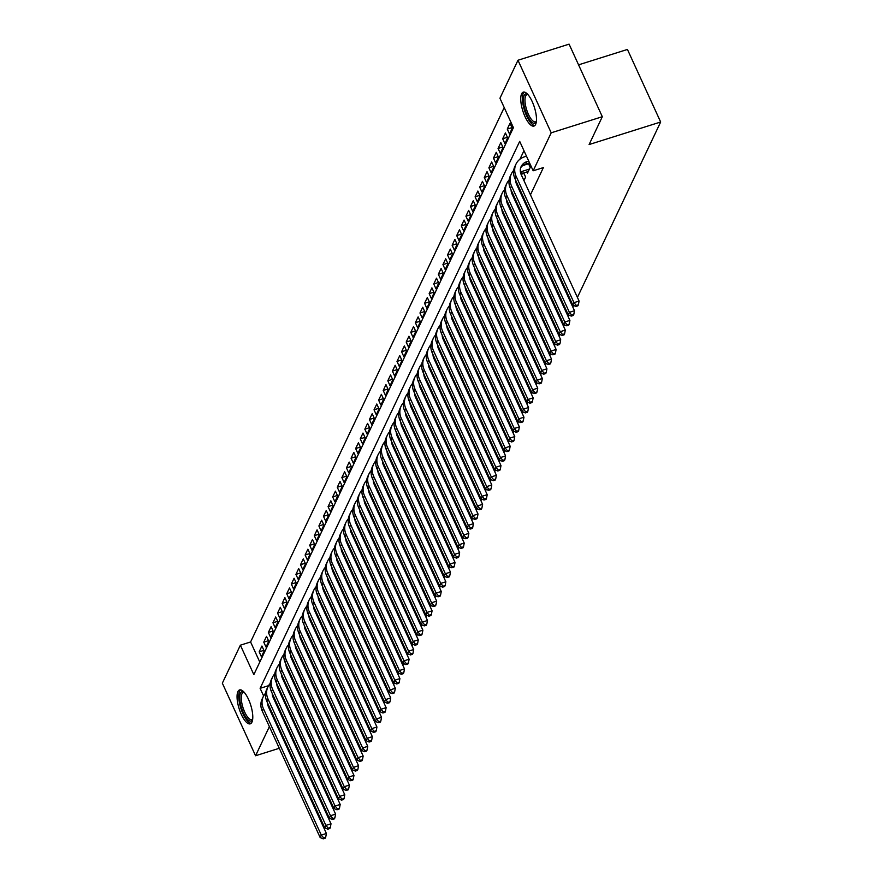 <?xml version="1.0" encoding="UTF-8"?>
<svg xmlns="http://www.w3.org/2000/svg" width="883" height="883" viewBox="0 0 883 883"><rect width="100%" height="100%" fill="white"/><g stroke="black" fill="none" stroke-linecap="round" stroke-linejoin="round"><path stroke-width="1.32" d="M535.617 124.404A17.781 6.06 72.5 0 1 533.95 126.07A17.781 6.06 72.5 0 1 523.862 113.863A17.781 6.06 72.5 0 1 521.61 93.808A17.781 6.06 72.5 0 1 523.277 92.141A17.781 6.06 72.5 0 1 533.365 104.349A17.781 6.06 72.5 0 1 535.617 124.404M251.92 722.184A17.781 6.06 72.5 0 1 250.264 723.839A17.781 6.06 72.5 0 1 240.165 711.643A17.781 6.06 72.5 0 1 237.913 691.588A17.781 6.06 72.5 0 1 239.58 689.921A17.781 6.06 72.5 0 1 249.679 702.128A17.781 6.06 72.5 0 1 251.92 722.184M578.564 64.845L627.438 49.448L660.661 122.009L577.416 297.405M279.293 748.276L255.562 755.749L222.339 683.188L240.375 645.186L253.84 674.612L513.409 127.66L499.944 98.234L517.979 60.243L551.202 132.803L533.166 170.794L519.701 141.379L260.121 688.332L263.609 695.947M504.215 107.56L250.595 641.974L240.375 645.186M551.202 132.803L602.316 116.711L569.094 44.15L517.979 60.243M526.886 171.953L527.46 173.211L530.219 167.395L528.321 163.256M523.95 180.607L525.628 177.075L523.729 172.947M519.347 190.298L519.822 189.304M514.756 199.977L515.231 198.984M510.164 209.657L510.628 208.664M505.573 219.337L506.036 218.344M500.97 229.017L501.445 228.024M496.378 238.697L496.853 237.704M491.787 248.377L492.261 247.383M487.195 258.057L487.659 257.063M482.604 267.737L483.067 266.743M478.001 277.417L478.476 276.434M473.409 287.096L473.884 286.114M468.818 296.776L469.281 295.794M464.226 306.456L464.69 305.474M459.624 316.136L460.098 315.154M455.032 325.816L455.507 324.834M450.44 335.496L450.904 334.514M445.849 345.176L446.312 344.193M441.246 354.867L441.721 353.873M436.655 364.547L437.129 363.553M432.063 374.226L432.527 373.233M427.471 383.906L427.935 382.913M422.869 393.586L423.343 392.593M418.277 403.266L418.752 402.273M413.685 412.946L414.149 411.953M409.094 422.626L409.557 421.632M404.491 432.306L404.966 431.312M399.9 441.986L400.374 441.003M395.308 451.666L395.783 450.683M390.716 461.345L391.18 460.363M386.125 471.025L386.588 470.043M381.522 480.705L381.997 479.723M376.931 490.385L377.405 489.403M372.339 500.065L372.803 499.083M367.747 509.756L368.211 508.763M363.145 519.436L363.619 518.442M358.553 529.116L359.028 528.122M353.962 538.796L354.425 537.802M349.37 548.475L349.834 547.482M344.767 558.155L345.242 557.162M340.176 567.835L340.65 566.842M335.584 577.515L336.048 576.522M330.993 587.195L331.456 586.202M326.39 596.875L326.865 595.893M321.798 606.555L322.273 605.572M317.207 616.235L317.67 615.252M312.615 625.915L313.079 624.932M308.024 635.594L308.487 634.612M303.421 645.274L303.895 644.292M298.829 654.954L299.304 653.972M294.238 664.645L294.701 663.652M289.646 674.325L290.11 673.332M285.043 684.005L285.518 683.012M263.907 650.341L259.172 651.831L261.931 646.025L264.172 650.926L261.412 656.731L259.172 651.831M268.498 640.661L263.763 642.151L266.523 636.345L268.763 641.246L266.015 647.051L263.763 642.151M273.09 630.981L268.355 632.471L271.114 626.665L273.366 631.566L270.606 637.371L268.355 632.471M277.681 621.301L272.957 622.791L275.706 616.985L277.957 621.886L275.198 627.692L272.957 622.791M282.284 611.621L277.549 613.111L280.308 607.305L282.549 612.206L279.79 618.012L277.549 613.111M286.876 601.941L282.141 603.431L284.9 597.625L287.141 602.526L284.381 608.332L282.141 603.431M291.467 592.261L286.732 593.751L289.492 587.946L291.732 592.846L288.984 598.652L286.732 593.751M296.059 582.581L291.335 584.071L294.083 578.266L296.335 583.166L293.575 588.972L291.335 584.071M300.661 572.901L295.926 574.391L298.686 568.586L300.926 573.486L298.167 579.292L295.926 574.391M305.253 563.222L300.518 564.712L303.277 558.895L305.518 563.807L302.759 569.612L300.518 564.712M309.845 553.542L305.11 555.032L307.869 549.215L310.11 554.127L307.361 559.932L305.11 555.032M314.436 543.862L309.712 545.352L312.461 539.535L314.712 544.447L311.953 550.252L309.712 545.352M319.039 534.182L314.304 535.672L317.063 529.855L319.304 534.756L316.544 540.573L314.304 535.672M323.631 524.491L318.895 525.981L321.655 520.175L323.895 525.076L321.136 530.893L318.895 525.981M328.222 514.811L323.487 516.301L326.246 510.495L328.487 515.396L325.739 521.213L323.487 516.301M332.814 505.131L328.079 506.621L330.838 500.816L333.09 505.716L330.33 511.533L328.079 506.621M337.416 495.451L332.681 496.941L335.43 491.136L337.681 496.036L334.922 501.842L332.681 496.941M342.008 485.771L337.273 487.261L340.032 481.456L342.273 486.356L339.514 492.162L337.273 487.261M346.6 476.092L341.864 477.582L344.624 471.776L346.864 476.677L344.116 482.482L341.864 477.582M351.191 466.412L346.456 467.902L349.215 462.096L351.467 466.997L348.708 472.802L346.456 467.902M355.794 456.732L351.059 458.222L353.807 452.416L356.059 457.317L353.299 463.122L351.059 458.222M360.385 447.052L355.65 448.542L358.41 442.736L360.65 447.637L357.891 453.443L355.65 448.542M364.977 437.372L360.242 438.862L363.001 433.056L365.242 437.957L362.494 443.763L360.242 438.862M369.569 427.692L364.834 429.182L367.593 423.376L369.834 428.277L367.085 434.083L364.834 429.182M374.16 418.012L369.436 419.502L372.185 413.697L374.436 418.597L371.677 424.403L369.436 419.502M378.763 408.332L374.028 409.822L376.787 404.006L379.028 408.917L376.268 414.723L374.028 409.822M383.354 398.652L378.619 400.142L381.379 394.326L383.619 399.237L380.86 405.043L378.619 400.142M387.946 388.973L383.211 390.463L385.97 384.646L388.211 389.558L385.463 395.363L383.211 390.463M392.538 379.293L387.814 380.783L390.562 374.966L392.814 379.867L390.054 385.683L387.814 380.783M397.14 369.602L392.405 371.092L395.165 365.286L397.405 370.187L394.646 376.003L392.405 371.092M401.732 359.922L396.997 361.412L399.756 355.606L401.997 360.507L399.237 366.324L396.997 361.412M406.323 350.242L401.588 351.732L404.348 345.926L406.588 350.827L403.84 356.644L401.588 351.732M410.915 340.562L406.191 342.052L408.939 336.246L411.191 341.147L408.432 346.953L406.191 342.052M415.518 330.882L410.783 332.372L413.542 326.567L415.783 331.467L413.023 337.273L410.783 332.372M420.109 321.202L415.374 322.692L418.134 316.887L420.374 321.787L417.615 327.593L415.374 322.692M424.701 311.522L419.966 313.012L422.725 307.207L424.966 312.107L422.217 317.913L419.966 313.012M429.293 301.843L424.557 303.333L427.317 297.527L429.568 302.428L426.809 308.233L424.557 303.333M433.895 292.163L429.16 293.653L431.908 287.847L434.16 292.748L431.401 298.553L429.16 293.653M438.487 282.483L433.752 283.973L436.511 278.167L438.752 283.068L435.992 288.873L433.752 283.973M443.078 272.803L438.343 274.293L441.103 268.487L443.343 273.388L440.595 279.194L438.343 274.293M447.67 263.123L442.935 264.613L445.694 258.807L447.946 263.708L445.187 269.514L442.935 264.613M452.273 253.443L447.538 254.933L450.286 249.116L452.538 254.028L449.778 259.834L447.538 254.933M456.864 243.763L452.129 245.253L454.888 239.436L457.129 244.348L454.37 250.154L452.129 245.253M461.456 234.083L456.721 235.573L459.48 229.757L461.721 234.668L458.972 240.474L456.721 235.573M466.047 224.403L461.312 225.893L464.072 220.077L466.312 224.988L463.564 230.794L461.312 225.893M470.639 214.712L465.915 216.203L468.663 210.397L470.915 215.297L468.156 221.114L465.915 216.203M475.242 205.033L470.507 206.523L473.266 200.717L475.507 205.618L472.747 211.434L470.507 206.523M479.833 195.353L475.098 196.843L477.858 191.037L480.098 195.938L477.339 201.754L475.098 196.843M484.425 185.673L479.69 187.163L482.449 181.357L484.69 186.258L481.941 192.064L479.69 187.163M489.016 175.993L484.292 177.483L487.041 171.677L489.292 176.578L486.533 182.384L484.292 177.483M493.619 166.313L488.884 167.803L491.643 161.997L493.884 166.898L491.125 172.704L488.884 167.803M498.211 156.633L493.476 158.123L496.235 152.317L498.476 157.218L495.716 163.024L493.476 158.123M502.802 146.953L498.067 148.443L500.827 142.638L503.067 147.538L500.319 153.344L498.067 148.443M507.394 137.273L502.67 138.763L505.418 132.958L507.67 137.858L504.91 143.664L502.67 138.763M511.997 127.593L507.261 129.084L510.01 123.278L512.261 128.178L509.502 133.984L507.261 129.084M250.595 641.974L259.79 662.062M286.964 707.901L287.428 706.908M291.556 698.221L292.03 697.228M296.147 688.541L296.622 687.548M300.75 678.861L301.213 677.868M305.341 669.182L305.805 668.188M309.933 659.502L310.408 658.508M314.525 649.811L314.999 648.828M319.116 640.131L319.591 639.149M323.719 630.451L324.182 629.469M328.31 620.771L328.774 619.789M332.902 611.091L333.377 610.109M337.494 601.411L337.968 600.429M342.096 591.731L342.56 590.749M346.688 582.052L347.151 581.069M351.279 572.372L351.754 571.378M355.871 562.692L356.346 561.698M360.474 553.012L360.937 552.018M365.065 543.332L365.529 542.339M369.657 533.652L370.132 532.659M374.249 523.972L374.723 522.979M378.851 514.292L379.315 513.299M383.443 504.612L383.906 503.619M388.034 494.933L388.509 493.939M392.626 485.242L393.101 484.259M397.229 475.562L397.692 474.579M401.82 465.882L402.284 464.899M406.412 456.202L406.886 455.22M411.003 446.522L411.478 445.54M415.595 436.842L416.07 435.86M420.198 427.162L420.661 426.18M424.789 417.482L425.253 416.489M429.381 407.803L429.855 406.809M433.972 398.123L434.447 397.129M438.575 388.443L439.039 387.449M443.167 378.763L443.63 377.769M447.758 369.083L448.233 368.09M452.35 359.403L452.824 358.41M456.952 349.723L457.416 348.73M461.544 340.043L462.008 339.05M466.136 330.352L466.61 329.37M470.727 320.672L471.202 319.69M475.33 310.993L475.794 310.01M479.922 301.313L480.385 300.33M484.513 291.633L484.988 290.65M489.105 281.953L489.579 280.971M493.707 272.273L494.171 271.291M498.299 262.593L498.763 261.6M502.891 252.913L503.365 251.92M507.482 243.233L507.957 242.24M512.074 233.553L512.548 232.56M516.676 223.874L517.14 222.88M521.268 214.194L521.732 213.2M525.86 204.514L526.334 203.52M530.451 194.834L543.387 167.582L533.166 170.794M523.972 150.706L519.921 159.227M280.452 693.685L280.926 692.691M522.891 173.2L522.57 173.874M527.482 163.521L527.173 164.194M573.619 305.43L572.824 307.085M569.027 315.11L568.233 316.776M564.425 324.789L563.641 326.456M559.833 334.469L559.049 336.136M555.241 344.149L554.447 345.816M550.65 353.829L549.855 355.496M546.047 363.509L545.264 365.176M541.456 373.189L540.672 374.856M536.864 382.869L536.069 384.535M532.272 392.549L531.478 394.215M527.67 402.229L526.886 403.895M523.078 411.908L522.294 413.575M518.487 421.588L517.692 423.255M513.895 431.268L513.1 432.935M509.292 440.959L508.509 442.615M504.701 450.639L503.917 452.295M500.109 460.319L499.314 461.975M495.518 469.999L494.723 471.665M490.926 479.679L490.131 481.345M486.323 489.359L485.54 491.025M481.732 499.038L480.937 500.705M477.14 508.718L476.345 510.385M472.548 518.398L471.754 520.065M467.946 528.078L467.162 529.745M463.354 537.758L462.571 539.425M458.763 547.438L457.968 549.105M454.171 557.118L453.376 558.784M449.568 566.798L448.785 568.464M444.977 576.478L444.193 578.144M440.385 586.157L439.591 587.824M435.794 595.837L434.999 597.504M431.191 605.528L430.407 607.184M426.599 615.208L425.816 616.864M422.008 624.888L421.213 626.544M417.416 634.568L416.621 636.235M412.814 644.248L412.03 645.915M408.222 653.928L407.438 655.594M403.63 663.608L402.836 665.274M399.039 673.288L398.244 674.954M394.447 682.967L393.652 684.634M302.957 740.826L302.152 741.08M295.065 743.309L294.26 743.563M287.185 745.793L286.379 746.047M602.316 116.711L589.104 144.547L660.661 122.009M282.141 715.064L281.335 715.318M274.249 717.548L273.509 717.934M269.381 726.632L255.562 755.749M318.288 715.175L317.825 716.157M313.697 724.855L313.233 725.837M309.105 734.535L308.631 735.517M324.238 710.451L325.043 710.197M332.129 707.967L332.935 707.713M340.01 705.484L340.816 705.23M347.902 703L348.708 702.747M355.794 700.517L356.6 700.263M363.686 698.034L364.491 697.78M371.566 695.55L372.372 695.296M379.458 693.067L380.264 692.813M387.35 690.583L388.156 690.329M267.924 705.362L273.587 717.747M268.542 685.683L260.121 688.332M280.628 692.062L279.823 692.316M273.564 696.345L273.123 696.488A11.402 10.066 25.4 0 0 272.803 696.588M277.593 687.415L278.388 687.162M267.593 703.023A11.402 10.066 25.4 0 0 268.542 707.084L326.401 833.475L325.695 837.239L323.653 837.879L323.189 838.85L325.231 838.21L325.695 837.239M323.189 838.85L320.143 837.514L262.273 711.113A17.097 15.088 -154.6 0 1 262.163 698.961L263.311 696.544A17.097 15.088 -154.6 0 1 265.595 693.177M320.143 837.514L321.291 835.086L263.432 708.696A17.097 15.088 -154.6 0 1 263.311 696.544M323.653 837.879L321.291 835.086L326.401 833.475M252.637 719.579A15.386 5.243 72.5 0 1 252.615 719.601A15.386 5.243 72.5 0 1 243.454 712.901A15.386 5.243 72.5 0 1 240.496 693.133A15.386 5.243 72.5 0 1 243.973 692.062M244.304 692.438A14.249 4.857 -107.5 0 0 243.3 692.46A14.249 4.857 -107.5 0 0 241.964 693.784A14.249 4.857 -107.5 0 0 243.774 709.855A14.249 4.857 -107.5 0 0 251.854 719.634A14.249 4.857 -107.5 0 0 252.693 719.082M240.606 689.855A17.671 6.015 -107.5 0 0 239.602 691.168A17.671 6.015 -107.5 0 0 241.467 710.109A17.671 6.015 -107.5 0 0 251.136 723.309M536.323 121.799A15.386 5.243 72.5 0 1 530.595 120.872A15.386 5.243 72.5 0 1 523.608 102.583A15.386 5.243 72.5 0 1 527.659 94.282M528.001 94.658A14.249 4.857 -107.5 0 0 526.996 94.68A14.249 4.857 -107.5 0 0 525.462 105.011A14.249 4.857 -107.5 0 0 531.588 119.635A14.249 4.857 -107.5 0 0 535.551 121.865A14.249 4.857 -107.5 0 0 536.389 121.302M524.292 92.075A17.671 6.015 -107.5 0 0 523.244 105.541A17.671 6.015 -107.5 0 0 530.65 122.693A17.671 6.015 -107.5 0 0 534.833 125.541M285.231 682.382L284.425 682.636M278.156 686.665L277.715 686.808A11.402 10.066 25.4 0 0 277.394 686.908M282.185 677.736L282.979 677.482M272.196 693.343A11.402 10.066 25.4 0 0 273.134 697.404L331.004 823.795L330.286 827.559L328.244 828.199L327.781 829.17L329.834 828.53L330.286 827.559M327.781 829.17L324.734 827.824L266.876 701.433A17.097 15.088 -154.6 0 1 266.754 689.281L267.913 686.864A17.097 15.088 -154.6 0 1 270.187 683.497M324.734 827.824L325.882 825.406L268.024 699.016A17.097 15.088 -154.6 0 1 267.913 686.864M328.244 828.199L325.882 825.406L331.004 823.795M289.823 672.703L289.017 672.956M282.759 676.985L282.306 677.129A11.402 10.066 25.4 0 0 281.986 677.228M286.776 668.045L287.571 667.802M276.787 683.663A11.402 10.066 25.4 0 0 277.726 687.725L335.595 814.115L334.878 817.879L332.836 818.519L332.383 819.49L334.425 818.85L334.878 817.879M332.383 819.49L329.337 818.144L271.467 691.753A17.097 15.088 -154.6 0 1 271.357 679.601L272.505 677.173A17.097 15.088 -154.6 0 1 274.779 673.817M329.337 818.144L330.485 815.726L272.615 689.336A17.097 15.088 -154.6 0 1 272.505 677.173M332.836 818.519L330.485 815.726L335.595 814.115M294.414 663.023L293.609 663.276M287.35 667.305L286.909 667.438A11.402 10.066 25.4 0 0 286.578 667.548M291.368 658.365L292.174 658.122M281.379 673.983A11.402 10.066 25.4 0 0 282.317 678.045L340.187 804.435L339.48 808.199L337.427 808.839L336.975 809.81L339.017 809.159L339.48 808.199M336.975 809.81L333.929 808.464L276.059 682.073A17.097 15.088 -154.6 0 1 275.949 669.921L277.096 667.493A17.097 15.088 -154.6 0 1 279.381 664.126M333.929 808.464L335.076 806.047L277.207 679.656A17.097 15.088 -154.6 0 1 277.096 667.493M337.427 808.839L335.076 806.047L340.187 804.435M299.006 653.343L298.2 653.597M291.942 657.625L291.5 657.758A11.402 10.066 25.4 0 0 291.18 657.868M295.96 648.685L296.765 648.442M285.971 664.292A11.402 10.066 25.4 0 0 286.92 668.365L344.778 794.755L344.072 798.519L342.03 799.159L341.566 800.13L343.608 799.479L344.072 798.519M341.566 800.13L338.52 798.784L280.651 672.393A17.097 15.088 -154.6 0 1 280.54 660.241L281.688 657.813A17.097 15.088 -154.6 0 1 283.973 654.446M338.52 798.784L339.668 796.367L281.798 669.976A17.097 15.088 -154.6 0 1 281.688 657.813M342.03 799.159L339.668 796.367L344.778 794.755M303.609 643.663L302.803 643.917M296.533 647.945L296.092 648.078A11.402 10.066 25.4 0 0 295.772 648.188M300.562 639.005L301.357 638.751M290.573 654.612A11.402 10.066 25.4 0 0 291.511 658.685L349.381 785.075L348.664 788.839L346.622 789.479L346.158 790.451L348.211 789.799L348.664 788.839M346.158 790.451L343.112 789.104L285.253 662.714A17.097 15.088 -154.6 0 1 285.132 650.561L286.28 648.133A17.097 15.088 -154.6 0 1 288.564 644.767M343.112 789.104L344.26 786.687L286.401 660.296A17.097 15.088 -154.6 0 1 286.28 648.133M346.622 789.479L344.26 786.687L349.381 785.075M308.2 633.983L307.394 634.237M301.136 638.266L300.684 638.398A11.402 10.066 25.4 0 0 300.363 638.508M305.154 629.325L305.948 629.071M295.165 644.932A11.402 10.066 25.4 0 0 296.103 649.005L353.973 775.395L353.255 779.159L351.213 779.799L350.761 780.771L352.803 780.119L353.255 779.159M350.761 780.771L347.714 779.424L289.845 653.034A17.097 15.088 -154.6 0 1 289.734 640.87L290.882 638.453A17.097 15.088 -154.6 0 1 293.156 635.087M347.714 779.424L348.862 777.007L290.993 650.616A17.097 15.088 -154.6 0 1 290.882 638.453M351.213 779.799L348.862 777.007L353.973 775.395M312.792 624.303L311.986 624.546M305.728 628.586L305.286 628.718A11.402 10.066 25.4 0 0 304.955 628.828M309.745 619.645L310.551 619.391M299.756 635.252A11.402 10.066 25.4 0 0 300.695 639.325L358.564 765.716L357.858 769.479L355.805 770.119L355.352 771.091L357.394 770.44L357.858 769.479M355.352 771.091L352.306 769.744L294.436 643.354A17.097 15.088 -154.6 0 1 294.326 631.19L295.474 628.773A17.097 15.088 -154.6 0 1 297.759 625.407M352.306 769.744L353.454 767.327L295.584 640.937A17.097 15.088 -154.6 0 1 295.474 628.773M355.805 770.119L353.454 767.327L358.564 765.716M317.383 614.612L316.578 614.866M310.319 618.895L309.878 619.038A11.402 10.066 25.4 0 0 309.547 619.149M314.337 609.965L315.143 609.712M304.348 625.572A11.402 10.066 25.4 0 0 305.297 629.645L363.156 756.036L362.449 759.788L360.407 760.44L359.944 761.411L361.986 760.76L362.449 759.788M359.944 761.411L356.898 760.064L299.028 633.674A17.097 15.088 -154.6 0 1 298.918 621.511L300.065 619.093A17.097 15.088 -154.6 0 1 302.35 615.727M356.898 760.064L358.045 757.647L300.176 631.257A17.097 15.088 -154.6 0 1 300.065 619.093M360.407 760.44L358.045 757.647L363.156 756.036M321.986 604.932L321.18 605.186M314.911 609.215L314.469 609.358A11.402 10.066 25.4 0 0 314.149 609.469M318.94 600.285L319.734 600.032M308.94 615.893A11.402 10.066 25.4 0 0 309.889 619.965L367.747 746.356L367.041 750.109L364.999 750.76L364.536 751.72L366.577 751.08L367.041 750.109M364.536 751.72L361.489 750.384L303.631 623.994A17.097 15.088 -154.6 0 1 303.509 611.831L304.657 609.413A17.097 15.088 -154.6 0 1 306.942 606.047M361.489 750.384L362.637 747.967L304.778 621.577A17.097 15.088 -154.6 0 1 304.657 609.413M364.999 750.76L362.637 747.967L367.747 746.356M326.578 595.252L325.772 595.506M319.514 599.535L319.061 599.678A11.402 10.066 25.4 0 0 318.741 599.789M323.531 590.606L324.326 590.352M313.542 606.213A11.402 10.066 25.4 0 0 314.48 610.285L372.35 736.676L371.633 740.429L369.591 741.08L369.127 742.04L371.18 741.4L371.633 740.429M369.127 742.04L366.092 740.705L308.222 614.314A17.097 15.088 -154.6 0 1 308.112 602.151L309.26 599.734A17.097 15.088 -154.6 0 1 311.533 596.367M366.092 740.705L367.24 738.287L309.37 611.897A17.097 15.088 -154.6 0 1 309.26 599.734M369.591 741.08L367.24 738.287L372.35 736.676M331.169 585.572L330.363 585.826M324.105 589.855L323.664 589.999A11.402 10.066 25.4 0 0 323.333 590.109M328.123 580.926L328.929 580.672M318.134 596.533A11.402 10.066 25.4 0 0 319.072 600.606L376.942 726.996L376.235 730.749L374.182 731.4L373.73 732.36L375.772 731.72L376.235 730.749M373.73 732.36L370.683 731.025L312.814 604.634A17.097 15.088 -154.6 0 1 312.703 592.471L313.851 590.054A17.097 15.088 -154.6 0 1 316.136 586.687M370.683 731.025L371.831 728.607L313.962 602.206A17.097 15.088 -154.6 0 1 313.851 590.054M374.182 731.4L371.831 728.607L376.942 726.996M335.761 575.893L334.955 576.146M328.697 580.175L328.255 580.319A11.402 10.066 25.4 0 0 327.924 580.429M332.714 571.246L333.52 570.992M322.725 586.853A11.402 10.066 25.4 0 0 323.664 590.926L381.533 717.316L380.827 721.069L378.785 721.72L378.321 722.68L380.363 722.04L380.827 721.069M378.321 722.68L375.275 721.345L317.405 594.954A17.097 15.088 -154.6 0 1 317.295 582.791L318.443 580.374A17.097 15.088 -154.6 0 1 320.728 577.007M375.275 721.345L376.423 718.928L318.553 592.526A17.097 15.088 -154.6 0 1 318.443 580.374M378.785 721.72L376.423 718.928L381.533 717.316M340.352 566.213L339.547 566.467M333.288 570.495L332.847 570.639A11.402 10.066 25.4 0 0 332.527 570.749M337.317 561.566L338.112 561.312M327.317 577.173A11.402 10.066 25.4 0 0 328.266 581.246L386.125 707.636L385.418 711.389L383.377 712.029L382.913 713L384.955 712.36L385.418 711.389M382.913 713L379.867 711.665L322.008 585.274A17.097 15.088 -154.6 0 1 321.887 573.111L323.035 570.694A17.097 15.088 -154.6 0 1 325.319 567.327M379.867 711.665L381.014 709.237L323.156 582.846A17.097 15.088 -154.6 0 1 323.035 570.694M383.377 712.029L381.014 709.237L386.125 707.636M344.955 556.533L344.149 556.787M337.891 560.815L337.438 560.959A11.402 10.066 25.4 0 0 337.118 561.069M341.909 551.886L342.703 551.632M331.92 567.493A11.402 10.066 25.4 0 0 332.858 571.555L390.728 697.956L390.01 701.709L387.968 702.349L387.505 703.321L389.558 702.68L390.01 701.709M387.505 703.321L384.469 701.985L326.6 575.595A17.097 15.088 -154.6 0 1 326.489 563.431L327.637 561.014A17.097 15.088 -154.6 0 1 329.911 557.648M384.469 701.985L385.617 699.557L327.748 573.166A17.097 15.088 -154.6 0 1 327.637 561.014M387.968 702.349L385.617 699.557L390.728 697.956M349.547 546.853L348.741 547.107M342.483 551.135L342.041 551.279A11.402 10.066 25.4 0 0 341.71 551.389M346.5 542.206L347.306 541.952M336.511 557.813A11.402 10.066 25.4 0 0 337.449 561.875L395.319 688.276L394.613 692.029L392.56 692.669L392.107 693.641L394.149 693L394.613 692.029M392.107 693.641L389.061 692.305L331.191 565.904A17.097 15.088 -154.6 0 1 331.081 553.751L332.229 551.334A17.097 15.088 -154.6 0 1 334.502 547.968M389.061 692.305L390.209 689.877L332.339 563.486A17.097 15.088 -154.6 0 1 332.229 551.334M392.56 692.669L390.209 689.877L395.319 688.276M354.138 537.173L353.332 537.427M347.074 541.456L346.633 541.599A11.402 10.066 25.4 0 0 346.302 541.698M351.092 532.526L351.898 532.272M341.103 548.133A11.402 10.066 25.4 0 0 342.041 552.195L399.911 678.585L399.204 682.349L397.162 682.989L396.699 683.961L398.741 683.321L399.204 682.349M396.699 683.961L393.652 682.625L335.783 556.224A17.097 15.088 -154.6 0 1 335.672 544.071L336.82 541.654A17.097 15.088 -154.6 0 1 339.105 538.288M393.652 682.625L394.8 680.197L336.931 553.807A17.097 15.088 -154.6 0 1 336.82 541.654M397.162 682.989L394.8 680.197L399.911 678.585M358.73 527.493L357.924 527.747M351.666 531.776L351.224 531.919A11.402 10.066 25.4 0 0 350.904 532.019M355.694 522.846L356.489 522.593M345.695 538.453A11.402 10.066 25.4 0 0 346.644 542.515L404.502 668.906L403.796 672.669L401.754 673.31L401.29 674.281L403.332 673.641L403.796 672.669M401.29 674.281L398.244 672.934L340.374 546.544A17.097 15.088 -154.6 0 1 340.264 534.392L341.412 531.974A17.097 15.088 -154.6 0 1 343.697 528.608M398.244 672.934L399.392 670.517L341.533 544.127A17.097 15.088 -154.6 0 1 341.412 531.974M401.754 673.31L399.392 670.517L404.502 668.906M363.332 517.813L362.527 518.067M356.268 522.096L355.816 522.239A11.402 10.066 25.4 0 0 355.496 522.339M360.286 513.155L361.081 512.913M350.297 528.774A11.402 10.066 25.4 0 0 351.235 532.835L409.105 659.226L408.387 662.99L406.346 663.63L405.882 664.601L407.935 663.961L408.387 662.99M405.882 664.601L402.836 663.254L344.977 536.864A17.097 15.088 -154.6 0 1 344.867 524.712L346.015 522.283A17.097 15.088 -154.6 0 1 348.288 518.928M402.836 663.254L403.995 660.837L346.125 534.447A17.097 15.088 -154.6 0 1 346.015 522.283M406.346 663.63L403.995 660.837L409.105 659.226M367.924 508.133L367.118 508.387M360.86 512.416L360.419 512.548A11.402 10.066 25.4 0 0 360.087 512.659M364.878 503.476L365.683 503.233M354.889 519.094A11.402 10.066 25.4 0 0 355.827 523.155L413.697 649.546L412.979 653.31L410.937 653.95L410.485 654.921L412.527 654.281L412.979 653.31M410.485 654.921L407.438 653.575L349.569 527.184A17.097 15.088 -154.6 0 1 349.458 515.032L350.606 512.604A17.097 15.088 -154.6 0 1 352.88 509.237M407.438 653.575L408.586 651.157L350.717 524.767A17.097 15.088 -154.6 0 1 350.606 512.604M410.937 653.95L408.586 651.157L413.697 649.546M372.516 498.454L371.71 498.707M365.452 502.736L365.01 502.869A11.402 10.066 25.4 0 0 364.679 502.979M369.469 493.796L370.275 493.553M359.48 509.403A11.402 10.066 25.4 0 0 360.419 513.476L418.288 639.866L417.582 643.63L415.529 644.27L415.076 645.241L417.118 644.59L417.582 643.63M415.076 645.241L412.03 643.895L354.16 517.504A17.097 15.088 -154.6 0 1 354.05 505.352L355.198 502.924A17.097 15.088 -154.6 0 1 357.483 499.557M412.03 643.895L413.178 641.477L355.308 515.087A17.097 15.088 -154.6 0 1 355.198 502.924M415.529 644.27L413.178 641.477L418.288 639.866M377.107 488.774L376.301 489.027M370.043 493.056L369.602 493.189A11.402 10.066 25.4 0 0 369.282 493.299M374.061 484.116L374.867 483.862M364.072 499.723A11.402 10.066 25.4 0 0 365.021 503.796L422.88 630.186L422.173 633.95L420.131 634.59L419.668 635.561L421.71 634.91L422.173 633.95M419.668 635.561L416.621 634.215L358.752 507.824A17.097 15.088 -154.6 0 1 358.641 495.672L359.789 493.244A17.097 15.088 -154.6 0 1 362.074 489.877M416.621 634.215L417.769 631.798L359.911 505.407A17.097 15.088 -154.6 0 1 359.789 493.244M420.131 634.59L417.769 631.798L422.88 630.186M381.71 479.094L380.904 479.348M374.635 483.376L374.193 483.509A11.402 10.066 25.4 0 0 373.873 483.619M378.664 474.436L379.458 474.182M368.675 490.043A11.402 10.066 25.4 0 0 369.613 494.116L427.482 620.506L426.765 624.27L424.723 624.91L424.259 625.881L426.312 625.23L426.765 624.27M424.259 625.881L421.213 624.535L363.354 498.144A17.097 15.088 -154.6 0 1 363.233 485.981L364.392 483.564A17.097 15.088 -154.6 0 1 366.666 480.197M421.213 624.535L422.361 622.118L364.502 495.727A17.097 15.088 -154.6 0 1 364.392 483.564M424.723 624.91L422.361 622.118L427.482 620.506M386.301 469.414L385.496 469.657M379.237 473.696L378.785 473.829A11.402 10.066 25.4 0 0 378.465 473.939M383.255 464.756L384.05 464.502M373.266 480.363A11.402 10.066 25.4 0 0 374.204 484.436L432.074 610.826L431.357 614.59L429.315 615.23L428.862 616.202L430.904 615.55L431.357 614.59M428.862 616.202L425.816 614.855L367.946 488.465A17.097 15.088 -154.6 0 1 367.836 476.301L368.984 473.884A17.097 15.088 -154.6 0 1 371.257 470.518M425.816 614.855L426.964 612.438L369.094 486.047A17.097 15.088 -154.6 0 1 368.984 473.884M429.315 615.23L426.964 612.438L432.074 610.826M390.893 459.723L390.087 459.977M383.829 464.005L383.388 464.149A11.402 10.066 25.4 0 0 383.056 464.259M387.847 455.076L388.652 454.822M377.858 470.683A11.402 10.066 25.4 0 0 378.796 474.756L436.666 601.146L435.959 604.899L433.906 605.55L433.454 606.522L435.496 605.87L435.959 604.899M433.454 606.522L430.407 605.175L372.538 478.785A17.097 15.088 -154.6 0 1 372.427 466.621L373.575 464.204A17.097 15.088 -154.6 0 1 375.86 460.838M430.407 605.175L431.555 602.758L373.686 476.367A17.097 15.088 -154.6 0 1 373.575 464.204M433.906 605.55L431.555 602.758L436.666 601.146M395.485 450.043L394.679 450.297M388.421 454.326L387.979 454.469A11.402 10.066 25.4 0 0 387.659 454.579M392.438 445.396L393.244 445.142M382.449 461.003A11.402 10.066 25.4 0 0 383.399 465.076L441.257 591.467L440.551 595.219L438.509 595.87L438.045 596.831L440.087 596.191L440.551 595.219M438.045 596.831L434.999 595.495L377.129 469.105A17.097 15.088 -154.6 0 1 377.019 456.941L378.167 454.524A17.097 15.088 -154.6 0 1 380.452 451.158M434.999 595.495L436.147 593.078L378.277 466.688A17.097 15.088 -154.6 0 1 378.167 454.524M438.509 595.87L436.147 593.078L441.257 591.467M400.087 440.363L399.282 440.617M393.012 444.646L392.571 444.789A11.402 10.066 25.4 0 0 392.251 444.9M397.041 435.716L397.836 435.462M387.052 451.323A11.402 10.066 25.4 0 0 387.99 455.396L445.86 581.787L445.142 585.539L443.1 586.191L442.637 587.151L444.69 586.511L445.142 585.539M442.637 587.151L439.591 585.815L381.732 459.425A17.097 15.088 -154.6 0 1 381.611 447.262L382.758 444.844A17.097 15.088 -154.6 0 1 385.043 441.478M439.591 585.815L440.738 583.398L382.88 457.008A17.097 15.088 -154.6 0 1 382.758 444.844M443.1 586.191L440.738 583.398L445.86 581.787M404.679 430.683L403.873 430.937M397.615 434.966L397.162 435.109A11.402 10.066 25.4 0 0 396.842 435.22M401.633 426.036L402.427 425.783M391.644 441.643A11.402 10.066 25.4 0 0 392.582 445.716L450.451 572.107L449.734 575.859L447.692 576.511L447.239 577.471L449.281 576.831L449.734 575.859M447.239 577.471L444.193 576.135L386.324 449.745A17.097 15.088 -154.6 0 1 386.213 437.582L387.361 435.164A17.097 15.088 -154.6 0 1 389.635 431.798M444.193 576.135L445.341 573.718L387.471 447.317A17.097 15.088 -154.6 0 1 387.361 435.164M447.692 576.511L445.341 573.718L450.451 572.107M409.271 421.003L408.465 421.257M402.207 425.286L401.765 425.429A11.402 10.066 25.4 0 0 401.434 425.54M406.224 416.357L407.03 416.103M396.235 431.964A11.402 10.066 25.4 0 0 397.173 436.036L455.043 562.427L454.337 566.18L452.284 566.831L451.831 567.791L453.873 567.151L454.337 566.18M451.831 567.791L448.785 566.456L390.915 440.065A17.097 15.088 -154.6 0 1 390.805 427.902L391.953 425.485A17.097 15.088 -154.6 0 1 394.237 422.118M448.785 566.456L449.933 564.038L392.063 437.637A17.097 15.088 -154.6 0 1 391.953 425.485M452.284 566.831L449.933 564.038L455.043 562.427M413.862 411.323L413.056 411.577M406.798 415.606L406.357 415.75A11.402 10.066 25.4 0 0 406.025 415.86M410.816 406.677L411.621 406.423M400.827 422.284A11.402 10.066 25.4 0 0 401.765 426.357L459.635 552.747L458.928 556.5L456.886 557.151L456.423 558.111L458.465 557.471L458.928 556.5M456.423 558.111L453.376 556.776L395.507 430.385A17.097 15.088 -154.6 0 1 395.396 418.222L396.544 415.805A17.097 15.088 -154.6 0 1 398.829 412.438M453.376 556.776L454.524 554.347L396.655 427.957A17.097 15.088 -154.6 0 1 396.544 415.805M456.886 557.151L454.524 554.347L459.635 552.747M418.465 401.644L417.659 401.897M411.39 405.926L410.948 406.07A11.402 10.066 25.4 0 0 410.628 406.18M415.418 396.997L416.213 396.743M405.418 412.604A11.402 10.066 25.4 0 0 406.368 416.666L464.226 543.067L463.52 546.82L461.478 547.46L461.014 548.431L463.056 547.791L463.52 546.82M461.014 548.431L457.968 547.096L400.109 420.705A17.097 15.088 -154.6 0 1 399.988 408.542L401.136 406.125A17.097 15.088 -154.6 0 1 403.421 402.758M457.968 547.096L459.116 544.668L401.257 418.277A17.097 15.088 -154.6 0 1 401.136 406.125M461.478 547.46L459.116 544.668L464.226 543.067M423.056 391.964L422.251 392.218M415.992 396.246L415.54 396.39A11.402 10.066 25.4 0 0 415.22 396.5M420.01 387.317L420.805 387.063M410.021 402.924A11.402 10.066 25.4 0 0 410.959 406.986L468.829 533.387L468.111 537.14L466.069 537.78L465.606 538.751L467.659 538.111L468.111 537.14M465.606 538.751L462.571 537.416L404.701 411.014A17.097 15.088 -154.6 0 1 404.591 398.862L405.739 396.445A17.097 15.088 -154.6 0 1 408.012 393.078M462.571 537.416L463.718 534.988L405.849 408.597A17.097 15.088 -154.6 0 1 405.739 396.445M466.069 537.78L463.718 534.988L468.829 533.387M427.648 382.284L426.842 382.538M420.584 386.566L420.142 386.71A11.402 10.066 25.4 0 0 419.811 386.809M424.602 377.637L425.407 377.383M414.613 393.244A11.402 10.066 25.4 0 0 415.551 397.306L473.42 523.707L472.714 527.46L470.661 528.1L470.209 529.072L472.25 528.431L472.714 527.46M470.209 529.072L467.162 527.736L409.293 401.335A17.097 15.088 -154.6 0 1 409.182 389.182L410.33 386.765A17.097 15.088 -154.6 0 1 412.604 383.399M467.162 527.736L468.31 525.308L410.44 398.917A17.097 15.088 -154.6 0 1 410.33 386.765M470.661 528.1L468.31 525.308L473.42 523.707M432.24 372.604L431.434 372.858M425.176 376.886L424.734 377.03A11.402 10.066 25.4 0 0 424.403 377.129M429.193 367.957L429.999 367.703M419.204 383.564A11.402 10.066 25.4 0 0 420.142 387.626L478.012 514.016L477.306 517.78L475.264 518.42L474.8 519.392L476.842 518.751L477.306 517.78M474.8 519.392L471.754 518.056L413.884 391.655A17.097 15.088 -154.6 0 1 413.774 379.502L414.922 377.085A17.097 15.088 -154.6 0 1 417.206 373.719M471.754 518.056L472.902 515.628L415.032 389.237A17.097 15.088 -154.6 0 1 414.922 377.085M475.264 518.42L472.902 515.628L478.012 514.016M436.831 362.924L436.025 363.178M429.767 367.207L429.326 367.35A11.402 10.066 25.4 0 0 429.006 367.449M433.796 358.266L434.591 358.023M423.796 373.884A11.402 10.066 25.4 0 0 424.745 377.946L482.604 504.336L481.897 508.1L479.855 508.74L479.392 509.712L481.434 509.072L481.897 508.1M479.392 509.712L476.345 508.365L418.487 381.975A17.097 15.088 -154.6 0 1 418.365 369.822L419.513 367.394A17.097 15.088 -154.6 0 1 421.798 364.039M476.345 508.365L477.493 505.948L419.635 379.558A17.097 15.088 -154.6 0 1 419.513 367.394M479.855 508.74L477.493 505.948L482.604 504.336M441.434 353.244L440.628 353.498M434.37 357.527L433.917 357.659A11.402 10.066 25.4 0 0 433.597 357.77M438.387 348.586L439.182 348.344M428.398 364.204A11.402 10.066 25.4 0 0 429.337 368.266L487.206 494.657L486.489 498.42L484.447 499.061L483.983 500.032L486.036 499.392L486.489 498.42M483.983 500.032L480.948 498.685L423.078 372.295A17.097 15.088 -154.6 0 1 422.968 360.143L424.116 357.714A17.097 15.088 -154.6 0 1 426.39 354.359M480.948 498.685L482.096 496.268L424.226 369.878A17.097 15.088 -154.6 0 1 424.116 357.714M484.447 499.061L482.096 496.268L487.206 494.657M446.025 343.564L445.22 343.818M438.961 347.847L438.52 347.979A11.402 10.066 25.4 0 0 438.189 348.09M442.979 338.906L443.785 338.664M432.99 354.513A11.402 10.066 25.4 0 0 433.928 358.586L491.798 484.977L491.091 488.74L489.039 489.381L488.586 490.352L490.628 489.701L491.091 488.74M488.586 490.352L485.54 489.005L427.67 362.615A17.097 15.088 -154.6 0 1 427.56 350.463L428.708 348.034A17.097 15.088 -154.6 0 1 430.981 344.668M485.54 489.005L486.688 486.588L428.818 360.198A17.097 15.088 -154.6 0 1 428.708 348.034M489.039 489.381L486.688 486.588L491.798 484.977M450.617 333.884L449.811 334.138M443.553 338.167L443.111 338.299A11.402 10.066 25.4 0 0 442.78 338.41M447.571 329.227L448.376 328.973M437.582 344.834A11.402 10.066 25.4 0 0 438.52 348.906L496.389 475.297L495.683 479.061L493.641 479.701L493.178 480.672L495.22 480.021L495.683 479.061M493.178 480.672L490.131 479.326L432.262 352.935A17.097 15.088 -154.6 0 1 432.151 340.783L433.299 338.355A17.097 15.088 -154.6 0 1 435.584 334.988M490.131 479.326L491.279 476.908L433.41 350.518A17.097 15.088 -154.6 0 1 433.299 338.355M493.641 479.701L491.279 476.908L496.389 475.297M455.209 324.204L454.403 324.458M448.145 328.487L447.703 328.619A11.402 10.066 25.4 0 0 447.383 328.73M452.173 319.547L452.968 319.293M442.173 335.154A11.402 10.066 25.4 0 0 443.123 339.227L500.981 465.617L500.275 469.381L498.233 470.021L497.769 470.992L499.811 470.341L500.275 469.381M497.769 470.992L494.723 469.646L436.853 343.255A17.097 15.088 -154.6 0 1 436.743 331.103L437.891 328.675A17.097 15.088 -154.6 0 1 440.175 325.308M494.723 469.646L495.871 467.228L438.012 340.838A17.097 15.088 -154.6 0 1 437.891 328.675M498.233 470.021L495.871 467.228L500.981 465.617M459.811 314.525L459.005 314.778M452.747 318.807L452.295 318.94A11.402 10.066 25.4 0 0 451.975 319.05M456.765 309.867L457.56 309.613M446.776 325.474A11.402 10.066 25.4 0 0 447.714 329.547L505.584 455.937L504.866 459.701L502.824 460.341L502.361 461.312L504.414 460.661L504.866 459.701M502.361 461.312L499.314 459.966L441.456 333.575A17.097 15.088 -154.6 0 1 441.334 321.412L442.493 318.995A17.097 15.088 -154.6 0 1 444.767 315.628M499.314 459.966L500.473 457.549L442.604 331.158A17.097 15.088 -154.6 0 1 442.493 318.995M502.824 460.341L500.473 457.549L505.584 455.937M464.403 304.834L463.597 305.088M457.339 309.127L456.886 309.26A11.402 10.066 25.4 0 0 456.566 309.37M461.356 300.187L462.162 299.933M451.368 315.794A11.402 10.066 25.4 0 0 452.306 319.867L510.175 446.257L509.458 450.021L507.416 450.661L506.963 451.632L509.005 450.981L509.458 450.021M506.963 451.632L503.917 450.286L446.047 323.895A17.097 15.088 -154.6 0 1 445.937 311.732L447.085 309.315A17.097 15.088 -154.6 0 1 449.359 305.948M503.917 450.286L505.065 447.869L447.195 321.478A17.097 15.088 -154.6 0 1 447.085 309.315M507.416 450.661L505.065 447.869L510.175 446.257M468.994 295.154L468.189 295.408M461.93 299.436L461.489 299.58A11.402 10.066 25.4 0 0 461.158 299.69M465.948 290.507L466.754 290.253M455.959 306.114A11.402 10.066 25.4 0 0 456.897 310.187L514.767 436.577L514.061 440.33L512.008 440.981L511.555 441.941L513.597 441.301L514.061 440.33M511.555 441.941L508.509 440.606L450.639 314.216A17.097 15.088 -154.6 0 1 450.529 302.052L451.677 299.635A17.097 15.088 -154.6 0 1 453.961 296.269M508.509 440.606L509.657 438.189L451.787 311.798A17.097 15.088 -154.6 0 1 451.677 299.635M512.008 440.981L509.657 438.189L514.767 436.577M473.586 285.474L472.78 285.728M466.522 289.756L466.081 289.9A11.402 10.066 25.4 0 0 465.76 290.01M470.54 280.827L471.345 280.573M460.551 296.434A11.402 10.066 25.4 0 0 461.5 300.507L519.359 426.897L518.652 430.65L516.61 431.301L516.147 432.262L518.189 431.621L518.652 430.65M516.147 432.262L513.1 430.926L455.231 304.536A17.097 15.088 -154.6 0 1 455.12 292.372L456.268 289.955A17.097 15.088 -154.6 0 1 458.553 286.589M513.1 430.926L514.248 428.509L456.379 302.118A17.097 15.088 -154.6 0 1 456.268 289.955M516.61 431.301L514.248 428.509L519.359 426.897M478.189 275.794L477.383 276.048M471.114 280.077L470.672 280.22A11.402 10.066 25.4 0 0 470.352 280.33M475.142 271.147L475.937 270.893M465.153 286.754A11.402 10.066 25.4 0 0 466.092 290.827L523.961 417.218L523.244 420.97L521.202 421.621L520.738 422.582L522.791 421.942L523.244 420.97M520.738 422.582L517.692 421.246L459.833 294.856A17.097 15.088 -154.6 0 1 459.712 282.692L460.86 280.275A17.097 15.088 -154.6 0 1 463.145 276.909M517.692 421.246L518.84 418.829L460.981 292.428A17.097 15.088 -154.6 0 1 460.86 280.275M521.202 421.621L518.84 418.829L523.961 417.218M482.78 266.114L481.975 266.368M475.716 270.397L475.264 270.54A11.402 10.066 25.4 0 0 474.944 270.651M479.734 261.467L480.529 261.213M469.745 277.074A11.402 10.066 25.4 0 0 470.683 281.147L528.553 407.538L527.835 411.29L525.793 411.942L525.341 412.902L527.383 412.262L527.835 411.29M525.341 412.902L522.294 411.566L464.425 285.176A17.097 15.088 -154.6 0 1 464.315 273.013L465.462 270.595A17.097 15.088 -154.6 0 1 467.736 267.229M522.294 411.566L523.442 409.149L465.573 282.748A17.097 15.088 -154.6 0 1 465.462 270.595M525.793 411.942L523.442 409.149L528.553 407.538M487.372 256.434L486.566 256.688M480.308 260.717L479.866 260.86A11.402 10.066 25.4 0 0 479.535 260.971M484.326 251.787L485.131 251.534M474.337 267.394A11.402 10.066 25.4 0 0 475.275 271.467L533.144 397.858L532.438 401.61L530.385 402.262L529.932 403.222L531.974 402.582L532.438 401.61M529.932 403.222L526.886 401.886L469.016 275.496A17.097 15.088 -154.6 0 1 468.906 263.333L470.054 260.915A17.097 15.088 -154.6 0 1 472.339 257.549M526.886 401.886L528.034 399.469L470.164 273.068A17.097 15.088 -154.6 0 1 470.054 260.915M530.385 402.262L528.034 399.469L533.144 397.858M491.963 246.754L491.158 247.008M484.899 251.037L484.458 251.18A11.402 10.066 25.4 0 0 484.138 251.291M488.917 242.108L489.723 241.854M478.928 257.715A11.402 10.066 25.4 0 0 479.877 261.787L537.736 388.178L537.03 391.931L534.988 392.571L534.524 393.542L536.566 392.902L537.03 391.931M534.524 393.542L531.478 392.207L473.608 265.816A17.097 15.088 -154.6 0 1 473.498 253.653L474.646 251.236A17.097 15.088 -154.6 0 1 476.93 247.869M531.478 392.207L532.626 389.778L474.756 263.388A17.097 15.088 -154.6 0 1 474.646 251.236M534.988 392.571L532.626 389.778L537.736 388.178M496.566 237.074L495.76 237.328M489.491 241.357L489.05 241.501A11.402 10.066 25.4 0 0 488.729 241.611M493.52 232.428L494.314 232.174M483.52 248.035A11.402 10.066 25.4 0 0 484.469 252.097L542.339 378.498L541.621 382.251L539.579 382.891L539.116 383.862L541.158 383.222L541.621 382.251M539.116 383.862L536.069 382.527L478.211 256.136A17.097 15.088 -154.6 0 1 478.089 243.973L479.237 241.556A17.097 15.088 -154.6 0 1 481.522 238.189M536.069 382.527L537.217 380.098L479.359 253.708A17.097 15.088 -154.6 0 1 479.237 241.556M539.579 382.891L537.217 380.098L542.339 378.498M501.158 227.395L500.352 227.648M494.094 231.677L493.641 231.821A11.402 10.066 25.4 0 0 493.321 231.92M498.111 222.748L498.906 222.494M488.122 238.355A11.402 10.066 25.4 0 0 489.061 242.417L546.93 368.818L546.213 372.571L544.171 373.211L543.707 374.182L545.76 373.542L546.213 372.571M543.707 374.182L540.672 372.847L482.802 246.445A17.097 15.088 -154.6 0 1 482.692 234.293L483.84 231.876A17.097 15.088 -154.6 0 1 486.114 228.509M540.672 372.847L541.82 370.419L483.95 244.028A17.097 15.088 -154.6 0 1 483.84 231.876M544.171 373.211L541.82 370.419L546.93 368.818M505.749 217.715L504.944 217.969M498.685 221.997L498.244 222.141A11.402 10.066 25.4 0 0 497.913 222.24M502.703 213.068L503.509 212.814M492.714 228.675A11.402 10.066 25.4 0 0 493.652 232.737L551.522 359.127L550.815 362.891L548.762 363.531L548.31 364.502L550.352 363.862L550.815 362.891M548.31 364.502L545.264 363.167L487.394 236.765A17.097 15.088 -154.6 0 1 487.284 224.613L488.431 222.196A17.097 15.088 -154.6 0 1 490.716 218.829M545.264 363.167L546.411 360.739L488.542 234.348A17.097 15.088 -154.6 0 1 488.431 222.196M548.762 363.531L546.411 360.739L551.522 359.127M510.341 208.035L509.535 208.289M503.277 212.317L502.835 212.461A11.402 10.066 25.4 0 0 502.504 212.56M507.295 203.388L508.1 203.134M497.306 218.995A11.402 10.066 25.4 0 0 498.244 223.057L556.113 349.447L555.407 353.211L553.365 353.851L552.901 354.823L554.943 354.182L555.407 353.211M552.901 354.823L549.855 353.476L491.986 227.086A17.097 15.088 -154.6 0 1 491.875 214.933L493.023 212.516A17.097 15.088 -154.6 0 1 495.308 209.15M549.855 353.476L551.003 351.059L493.133 224.668A17.097 15.088 -154.6 0 1 493.023 212.516M553.365 353.851L551.003 351.059L556.113 349.447M514.932 198.355L514.138 198.609M507.868 202.637L507.427 202.781A11.402 10.066 25.4 0 0 507.107 202.88M511.897 193.697L512.692 193.454M501.897 209.315A11.402 10.066 25.4 0 0 502.846 213.377L560.705 339.767L559.999 343.531L557.957 344.171L557.493 345.143L559.535 344.502L559.999 343.531M557.493 345.143L554.447 343.796L496.588 217.406A17.097 15.088 -154.6 0 1 496.467 205.253L497.615 202.825A17.097 15.088 -154.6 0 1 499.899 199.47M554.447 343.796L555.595 341.379L497.736 214.988A17.097 15.088 -154.6 0 1 497.615 202.825M557.957 344.171L555.595 341.379L560.705 339.767M519.535 188.675L518.729 188.929M512.471 192.958L512.019 193.09A11.402 10.066 25.4 0 0 511.699 193.2M516.489 184.017L517.283 183.774M506.5 199.635A11.402 10.066 25.4 0 0 507.438 203.697L565.308 330.087L564.59 333.851L562.548 334.491L562.085 335.463L564.138 334.812L564.59 333.851M562.085 335.463L559.049 334.116L501.18 207.726A17.097 15.088 -154.6 0 1 501.069 195.573L502.217 193.145A17.097 15.088 -154.6 0 1 504.491 189.779M559.049 334.116L560.197 331.699L502.328 205.309A17.097 15.088 -154.6 0 1 502.217 193.145M562.548 334.491L560.197 331.699L565.308 330.087M524.822 178.774L523.321 179.249M517.063 183.278L516.621 183.41A11.402 10.066 25.4 0 0 516.29 183.521M521.08 174.337L523.95 173.432M511.091 189.944A11.402 10.066 25.4 0 0 512.03 194.017L569.899 320.408L569.193 324.171L567.14 324.812L566.687 325.783L568.729 325.132L569.193 324.171M566.687 325.783L563.641 324.436L505.771 198.046A17.097 15.088 -154.6 0 1 505.661 185.894L506.809 183.465A17.097 15.088 -154.6 0 1 509.083 180.099M563.641 324.436L564.789 322.019L506.919 195.629A17.097 15.088 -154.6 0 1 506.809 183.465M567.14 324.812L564.789 322.019L569.899 320.408M529.414 169.094L522.361 171.313A11.402 10.066 25.4 0 0 520.429 172.141M528.266 171.512L521.213 173.73A11.402 10.066 25.4 0 0 520.882 173.841M522.824 165.562L528.553 163.752M515.683 180.264A11.402 10.066 25.4 0 0 516.621 184.337L574.491 310.728L573.784 314.491L571.742 315.132L571.279 316.103L573.321 315.452L573.784 314.491M571.279 316.103L568.233 314.756L510.363 188.366A17.097 15.088 -154.6 0 1 510.253 176.214L511.4 173.785A17.097 15.088 -154.6 0 1 513.685 170.419M568.233 314.756L569.38 312.339L511.511 185.949A17.097 15.088 -154.6 0 1 511.4 173.785M571.742 315.132L569.38 312.339L574.491 310.728M528.718 161.081L526.952 161.633A11.402 10.066 25.4 0 0 521.147 166.556A11.402 10.066 25.4 0 0 521.224 174.657L579.082 301.048L578.376 304.812L576.334 305.452L575.871 306.423L577.912 305.772L578.376 304.812M529.535 162.88L525.804 164.05A11.402 10.066 25.4 0 0 520.661 167.803M575.871 306.423L572.824 305.076L573.972 302.659L516.114 176.269A17.097 15.088 -154.6 0 1 515.992 164.106A17.097 15.088 -154.6 0 1 524.712 156.732L526.467 156.181M572.824 305.076L514.966 178.686A17.097 15.088 -154.6 0 1 514.844 166.523L515.992 164.106M576.334 305.452L573.972 302.659L579.082 301.048M273.123 696.488L273.377 695.936M262.273 711.113L263.432 708.696M277.715 686.808L277.979 686.257M266.876 701.433L268.024 699.016M282.306 677.129L282.571 676.577M271.467 691.753L272.615 689.336M276.059 682.073L277.207 679.656M280.651 672.393L281.798 669.976M285.253 662.714L286.401 660.296M289.845 653.034L290.993 650.616M294.436 643.354L295.584 640.937M299.028 633.674L300.176 631.257M303.631 623.994L304.778 621.577M308.222 614.314L309.37 611.897M312.814 604.634L313.962 602.206M317.405 594.954L318.553 592.526M332.847 570.639L333.112 570.087M322.008 585.274L323.156 582.846M337.438 560.959L337.703 560.407M326.6 575.595L327.748 573.166M342.041 551.279L342.295 550.727M331.191 565.904L332.339 563.486M346.633 541.599L346.887 541.047M335.783 556.224L336.931 553.807M351.224 531.919L351.478 531.367M340.374 546.544L341.533 544.127M355.816 522.239L356.081 521.687M344.977 536.864L346.125 534.447M349.569 527.184L350.717 524.767M354.16 517.504L355.308 515.087M358.752 507.824L359.911 505.407M363.354 498.144L364.502 495.727M367.946 488.465L369.094 486.047M372.538 478.785L373.686 476.367M377.129 469.105L378.277 466.688M381.732 459.425L382.88 457.008M386.324 449.745L387.471 447.317M390.915 440.065L392.063 437.637M406.357 415.75L406.61 415.198M395.507 430.385L396.655 427.957M410.948 406.07L411.213 405.518M400.109 420.705L401.257 418.277M415.54 396.39L415.805 395.838M404.701 411.014L405.849 408.597M420.142 386.71L420.396 386.158M409.293 401.335L410.44 398.917M424.734 377.03L424.988 376.478M413.884 391.655L415.032 389.237M429.326 367.35L429.591 366.798M418.487 381.975L419.635 379.558M423.078 372.295L424.226 369.878M427.67 362.615L428.818 360.198M432.262 352.935L433.41 350.518M436.853 343.255L438.012 340.838M441.456 333.575L442.604 331.158M446.047 323.895L447.195 321.478M450.639 314.216L451.787 311.798M455.231 304.536L456.379 302.118M459.833 294.856L460.981 292.428M464.425 285.176L465.573 282.748M479.866 260.86L480.12 260.308M469.016 275.496L470.164 273.068M484.458 251.18L484.712 250.629M473.608 265.816L474.756 263.388M489.05 241.501L489.314 240.949M478.211 256.136L479.359 253.708M493.641 231.821L493.906 231.269M482.802 246.445L483.95 244.028M498.244 222.141L498.498 221.589M487.394 236.765L488.542 234.348M502.835 212.461L503.089 211.909M491.986 227.086L493.133 224.668M507.427 202.781L507.692 202.229M496.588 217.406L497.736 214.988M501.18 207.726L502.328 205.309M505.771 198.046L506.919 195.629M521.213 173.73L522.361 171.313M510.363 188.366L511.511 185.949M525.804 164.05L526.952 161.633M514.966 178.686L516.114 176.269"/></g></svg>
